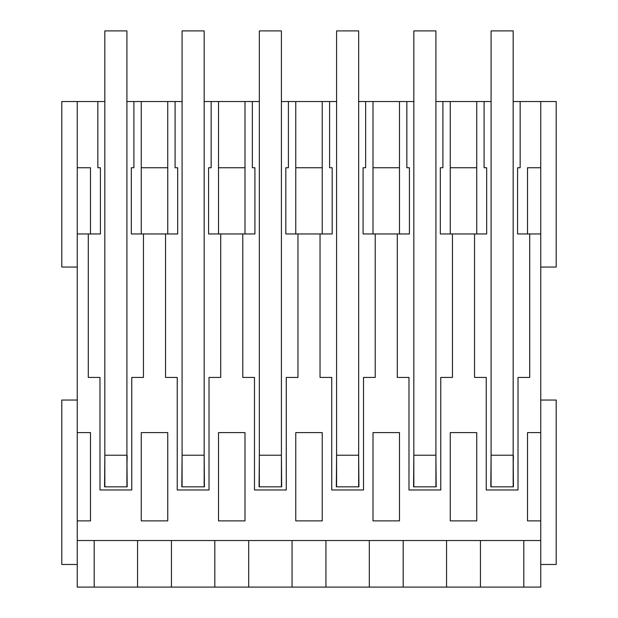 <?xml version="1.0" encoding="UTF-8"?>
<svg xmlns="http://www.w3.org/2000/svg" width="618" height="618" viewBox="0 0 618 618"><rect width="100%" height="100%" fill="white"/><g stroke="black" fill="none" stroke-linecap="round" stroke-linejoin="round"><path stroke-width="0.93" d="M527.509 432.6L527.509 520.889L527.509 432.6L540.75 432.6L540.75 587.1L523.809 587.1L523.809 540.526M513.164 101.53L520.155 101.53L520.155 167.741L517.575 167.741L517.575 233.959L527.509 233.959L527.509 167.741L540.75 167.741L540.75 101.53L556.2 101.53L556.2 267.061L540.75 267.061M540.75 167.741L540.75 432.6M527.509 520.889L540.75 520.889M77.25 267.061L61.8 267.061L61.8 101.53L77.25 101.53L77.25 540.526L540.75 540.526M77.25 233.959L88.289 233.959L88.289 377.42L99.985 377.42L99.985 489.989L131.765 489.989L131.765 377.42L143.461 377.42L143.461 233.959L165.539 233.959L165.539 377.42L177.235 377.42L177.235 489.989L209.015 489.989L209.015 377.42L220.711 377.42L220.711 233.959L242.789 233.959L242.789 377.42L254.485 377.42L254.485 489.989L286.265 489.989L286.265 377.42L297.961 377.42L297.961 233.959L320.039 233.959L320.039 377.42L331.735 377.42L331.735 489.989L363.515 489.989L363.515 377.42L375.211 377.42L375.211 233.959L397.289 233.959L397.289 377.42L408.985 377.42L408.985 489.989L440.765 489.989L440.765 377.42L452.461 377.42L452.461 233.959L474.539 233.959L474.539 377.42L486.235 377.42L486.235 489.989L518.015 489.989L518.015 377.42L529.711 377.42L529.711 233.959L540.75 233.959M77.25 432.6L90.491 432.6L90.491 520.889L77.25 520.889M167.741 432.6L167.741 520.889L141.259 520.889L141.259 432.6L167.741 432.6M218.509 520.889L244.991 520.889L244.991 432.6L218.509 432.6L218.509 520.889M476.741 432.6L476.741 520.889L450.259 520.889L450.259 432.6L476.741 432.6M373.009 432.6L399.491 432.6L399.491 520.889L373.009 520.889L373.009 432.6M295.759 520.889L322.241 520.889L322.241 432.6L295.759 432.6L295.759 520.889M523.809 587.1L480.441 587.1L480.441 540.526M77.25 540.526L77.25 587.1L480.441 587.1M540.75 564.473L556.2 564.473L556.2 400.047L540.75 400.047M77.25 400.047L61.8 400.047L61.8 564.473L77.25 564.473M491.086 101.53L450.259 101.53L450.259 233.959L452.461 233.959M520.155 101.53L540.75 101.53M77.25 101.53L104.836 101.53M126.914 101.53L141.259 101.53L141.259 233.959L143.461 233.959M182.086 101.53L141.259 101.53M204.164 101.53L218.509 101.53L218.509 233.959L220.711 233.959M259.336 101.53L218.509 101.53M281.414 101.53L295.759 101.53L295.759 233.959L297.961 233.959M336.586 101.53L295.759 101.53M358.664 101.53L373.009 101.53L373.009 233.959L375.211 233.959M413.836 101.53L373.009 101.53M435.914 101.53L450.259 101.53M527.509 167.741L527.509 233.959L529.711 233.959M446.559 587.1L446.559 540.526M491.086 455.713L490.816 486.829L513.434 486.829L513.164 455.713M484.095 101.53L484.095 167.741L486.675 167.741L486.675 233.959L476.741 233.959L476.741 101.53M474.539 233.959L476.741 233.959M450.259 167.741L476.741 167.741M450.259 432.6L450.259 520.889M513.434 455.713L513.164 465.98M171.441 587.1L171.441 540.526M137.559 587.1L137.559 540.526M141.259 432.6L141.259 520.889M165.539 233.959L177.675 233.959L177.675 167.741L175.095 167.741L175.095 101.53M141.259 167.741L167.741 167.741M214.809 587.1L214.809 540.526M248.691 587.1L248.691 540.526M167.741 101.53L167.741 233.959M211.155 101.53L211.155 167.741L208.575 167.741L208.575 233.959L218.509 233.959M182.086 455.713L181.816 486.829L204.434 486.829L204.164 455.713M218.509 167.741L244.991 167.741M242.789 233.959L254.925 233.959L254.925 167.741L252.345 167.741L252.345 101.53M292.059 587.1L292.059 540.526M325.941 587.1L325.941 540.526M244.991 101.53L244.991 233.959M288.405 101.53L288.405 167.741L285.825 167.741L285.825 233.959L295.759 233.959M259.336 455.713L259.066 486.829L281.684 486.829L281.414 455.713M295.759 167.741L322.241 167.741M320.039 233.959L332.175 233.959L332.175 167.741L329.595 167.741L329.595 101.53M369.309 587.1L369.309 540.526M403.191 587.1L403.191 540.526M322.241 101.53L322.241 233.959M365.655 101.53L365.655 167.741L363.075 167.741L363.075 233.959L373.009 233.959M336.586 455.713L336.316 486.829L358.934 486.829L358.664 455.713M373.009 167.741L399.491 167.741M397.289 233.959L409.425 233.959L409.425 167.741L406.845 167.741L406.845 101.53M399.491 101.53L399.491 233.959M442.905 101.53L442.905 167.741L440.325 167.741L440.325 233.959L450.259 233.959M413.836 455.713L413.566 486.829L436.184 486.829L435.914 455.713M88.289 233.959L100.425 233.959L100.425 167.741L97.845 167.741L97.845 101.53M77.25 167.741L90.491 167.741L90.491 233.959M94.191 587.1L94.191 540.526M133.905 101.53L133.905 167.741L131.325 167.741L131.325 233.959L141.259 233.959M104.836 455.713L104.566 486.829L127.184 486.829L126.914 455.713M127.184 455.713L126.914 465.98M104.836 486.829L104.836 30.9L126.914 30.9L126.914 455.227L104.836 455.227M126.914 486.829L126.914 455.227M182.086 486.829L182.086 30.9L204.164 30.9L204.164 455.227L182.086 455.227M204.164 486.829L204.164 455.227M259.336 486.829L259.336 30.9L281.414 30.9L281.414 455.227L259.336 455.227M281.414 486.829L281.414 455.227M336.586 486.829L336.586 30.9L358.664 30.9L358.664 455.227L336.586 455.227M358.664 486.829L358.664 455.227M413.836 486.829L413.836 30.9L435.914 30.9L435.914 455.227L413.836 455.227M435.914 486.829L435.914 455.227M491.086 486.829L491.086 30.9L513.164 30.9L513.164 455.227L491.086 455.227M513.164 486.829L513.164 455.227"/></g></svg>
